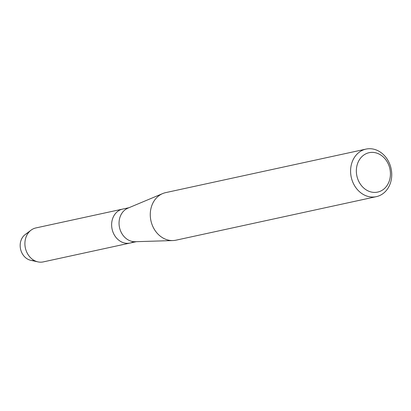 <?xml version="1.0" encoding="UTF-8"?>
<svg xmlns="http://www.w3.org/2000/svg" width="411" height="411" viewBox="0 0 411 411"><rect width="100%" height="100%" fill="white"/><g stroke="black" fill="none" stroke-linecap="round" stroke-linejoin="round"><path stroke-width="0.62" d="M376.327 196.653L176.006 240.178A24.331 20.38 -102.3 0 1 172.892 240.558L135.209 241.714A17.38 14.56 -102.3 0 1 119.616 227.977A17.38 14.56 -102.3 0 1 127.246 208.459A17.38 14.56 -102.3 0 1 127.919 208.151L162.684 193.571A24.331 20.38 -102.3 0 1 165.679 192.625L365.995 149.101A24.331 20.38 -102.3 0 1 390.45 166.147A24.331 20.38 -102.3 0 1 380.262 195.282A24.331 20.38 -102.3 0 1 376.327 196.653A24.331 20.38 -102.3 0 1 351.878 179.607A24.331 20.38 -102.3 0 1 362.065 150.472A24.331 20.38 -102.3 0 1 365.995 149.101M132.825 242.074A17.38 14.56 -102.3 0 1 130.015 243.055A17.38 14.56 -102.3 0 1 112.552 230.879A17.38 14.56 -102.3 0 1 119.827 210.067A17.38 14.56 -102.3 0 1 122.637 209.091L128.956 207.714M172.892 240.558A24.331 20.38 -102.3 0 1 151.063 221.324A24.331 20.38 -102.3 0 1 161.744 193.997A24.331 20.38 -102.3 0 1 162.684 193.571M365.852 153.832A20.16 16.887 -102.3 0 1 388.683 164.888A20.16 16.887 -102.3 0 1 380.925 190.956A20.16 16.887 -102.3 0 1 358.099 179.9A20.16 16.887 -102.3 0 1 365.852 153.832M34.236 260.482A14.113 11.821 -102.3 0 1 20.771 249.945A14.113 11.821 -102.3 0 1 26.828 233.551M130.015 243.055L43.283 261.899A17.38 14.56 -102.3 0 1 37.966 261.884L30.779 260.322A14.113 11.821 -102.3 0 1 20.55 249.056A14.113 11.821 -102.3 0 1 25.179 234.558L31.072 230.155A17.38 14.56 -102.3 0 1 33.096 228.912A17.38 14.56 -102.3 0 1 35.906 227.935L122.637 209.091A17.38 14.56 -102.3 0 0 119.827 210.067A17.38 14.56 -102.3 0 0 112.552 230.879A17.38 14.56 -102.3 0 0 130.015 243.055L136.339 241.683M37.966 261.884A17.38 14.56 -102.3 0 1 25.369 248.008A17.38 14.56 -102.3 0 1 31.072 230.155"/></g></svg>
